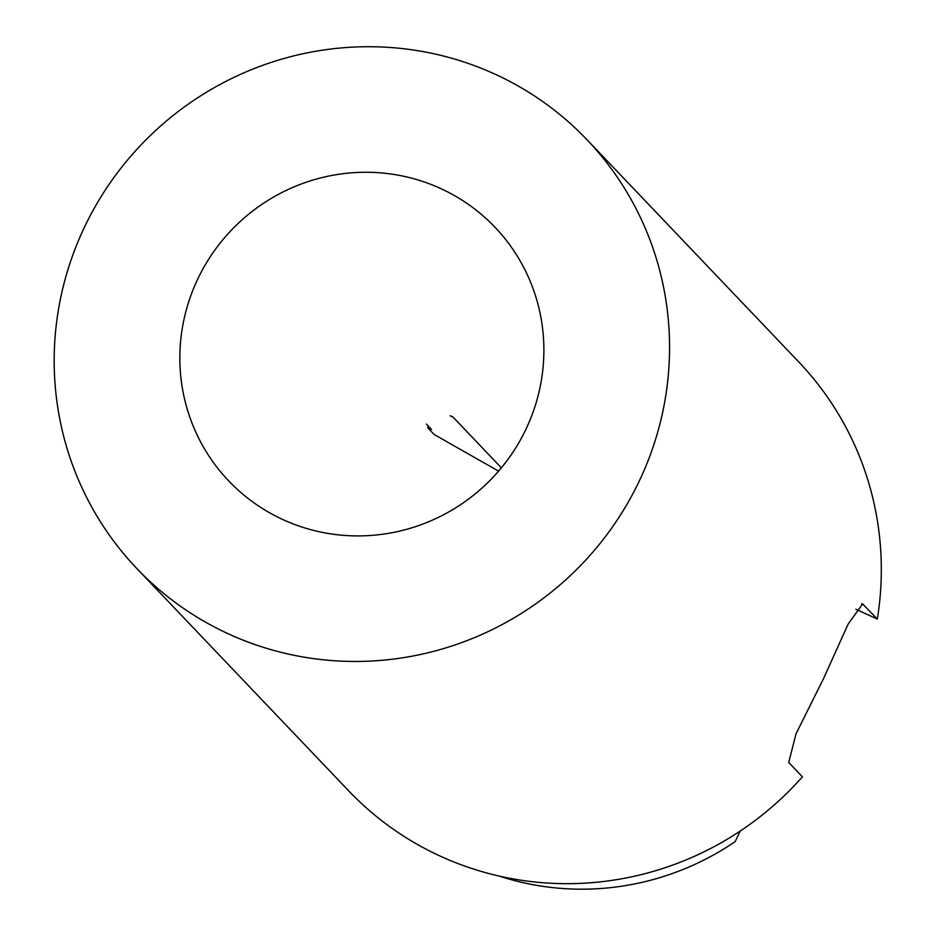 <?xml version="1.0" encoding="UTF-8"?>
<svg xmlns="http://www.w3.org/2000/svg" width="935" height="935" viewBox="0 0 935 935"><rect width="100%" height="100%" fill="white"/><g stroke="black" fill="none" stroke-linecap="round" stroke-linejoin="round"><path stroke-width="1.4" d="M136.837 568.538L348.591 790.753A310.852 304.167 -43.6 0 0 440.666 856.308A310.852 304.167 -43.6 0 0 802.417 776.821L788.719 762.446L796.036 733.8L823.56 678.541L848.103 624.171L862.631 603.963L877.322 619.075A310.852 304.167 -43.6 0 0 798.665 361.857L586.911 139.642A310.852 304.167 -43.6 0 0 152.031 133.892A310.852 304.167 -43.6 0 0 136.837 568.538A310.852 304.167 -43.6 0 0 228.911 634.094A310.852 304.167 -43.6 0 0 609.842 530.648A310.852 304.167 -43.6 0 0 586.911 139.642M877.322 619.075L855.829 609.246M283.223 519.731A183.879 179.929 -43.6 0 0 508.558 458.536A183.879 179.929 -43.6 0 0 494.989 227.24A183.879 179.929 -43.6 0 0 237.735 223.827A183.879 179.929 -43.6 0 0 228.748 480.952A183.879 179.929 -43.6 0 0 283.223 519.731M501.37 467.827L453.043 417.103L450.132 415.783M451.839 416.274L453.043 417.103M498.589 471.135L434.156 434.494L427.611 427.634L431.514 429.422L426.407 424.046M427.611 427.634L428.347 426.091M499.43 876.142A270.566 264.745 -43.6 0 0 735.167 841.629L740.181 831.075M863.624 604.688L861.602 603.765"/></g></svg>
